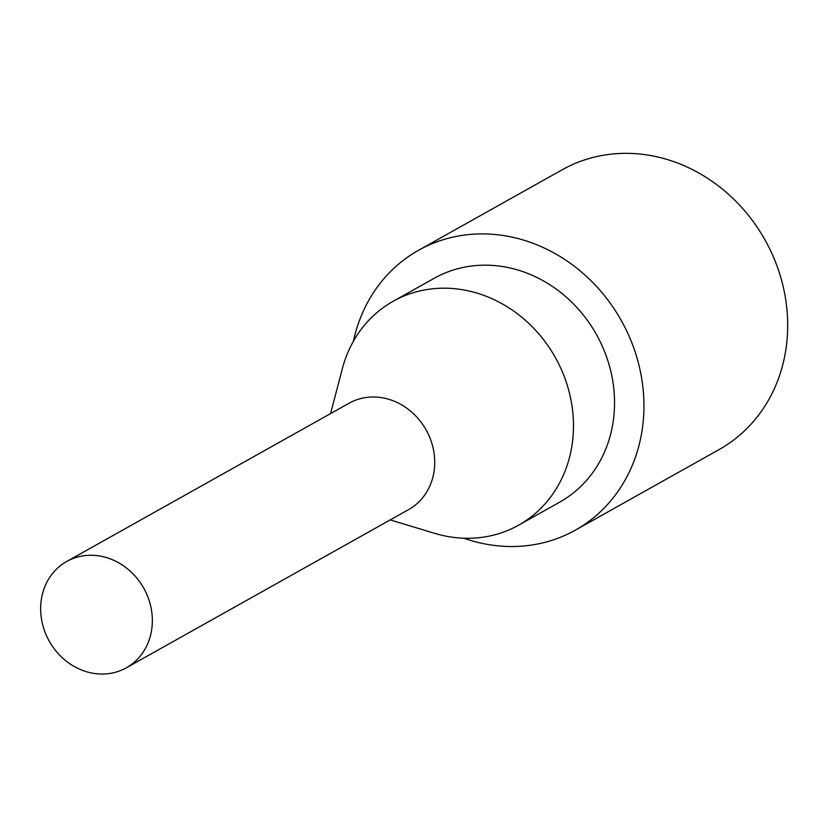 <?xml version="1.0" encoding="UTF-8"?>
<svg xmlns="http://www.w3.org/2000/svg" width="828" height="828" viewBox="0 0 828 828"><rect width="100%" height="100%" fill="white"/><g stroke="black" fill="none" stroke-linecap="round" stroke-linejoin="round"><path stroke-width="1.24" d="M151.596 630.253A60.951 54.162 60.7 0 1 126.301 667.823A60.951 54.162 60.7 0 1 65.578 660.568A60.951 54.162 60.7 0 1 41.4 599.058A60.951 54.162 60.7 0 1 66.695 561.487A60.951 54.162 60.7 0 1 127.419 568.743A60.951 54.162 60.7 0 1 151.596 630.253M66.695 561.487L349.064 403.226A60.951 54.162 60.7 0 1 409.788 410.481A60.951 54.162 60.7 0 1 433.965 471.991A60.951 54.162 60.7 0 1 408.67 509.562L126.301 667.823M330.6 413.576L342.316 368.77A128.319 114.026 60.7 0 1 393.134 301.299A128.319 114.026 60.7 0 1 520.967 316.565A128.319 114.026 60.7 0 1 571.879 446.075A128.319 114.026 60.7 0 1 518.607 525.169A128.319 114.026 60.7 0 1 434.534 533.304L390.195 519.912M393.134 301.299L434.214 278.28A128.319 114.026 60.7 0 1 562.036 293.547A128.319 114.026 60.7 0 1 612.948 423.056A128.319 114.026 60.7 0 1 559.687 502.151L518.607 525.169M353.442 341.177A160.394 142.53 60.7 0 1 418.523 250.294A160.394 142.53 60.7 0 1 578.317 269.379A160.394 142.53 60.7 0 1 641.948 431.264A160.394 142.53 60.7 0 1 575.367 530.137A160.394 142.53 60.7 0 1 463.877 538.221M418.523 250.294L562.274 169.73A160.394 142.53 60.7 0 1 722.068 188.815A160.394 142.53 60.7 0 1 785.7 350.689A160.394 142.53 60.7 0 1 719.118 449.563L575.367 530.137"/></g></svg>
